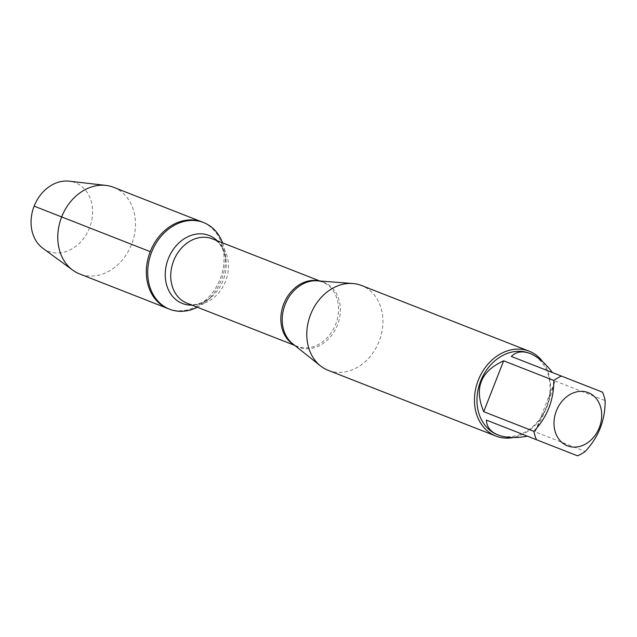 <?xml version="1.0" encoding="UTF-8"?>
<svg xmlns="http://www.w3.org/2000/svg" width="637" height="637" viewBox="0 0 637 637"><rect width="100%" height="100%" fill="white"/><g stroke="black" fill="none" stroke-linecap="round" stroke-linejoin="round"><path stroke-width="0.48" stroke-dasharray="3.19 2.39" d="M222.6 242.88A46.533 37.551 -68.6 0 1 224.972 252.403A46.533 37.551 -68.6 0 1 205.584 301.874A46.533 37.551 -68.6 0 1 197.374 307.241M168.208 308.666A46.533 37.551 111.4 0 0 220.147 279.046A46.533 37.551 111.4 0 0 202.168 222.018A46.533 37.551 -68.6 0 1 220.147 279.046A46.533 37.551 -68.6 0 1 168.208 308.666M328.23 370.352A45.577 36.779 111.4 0 0 379.103 341.336A45.577 36.779 111.4 0 0 361.49 285.48M542.875 361.896A45.577 36.779 -68.6 0 1 546.769 407.043A45.577 36.779 -68.6 0 1 513.239 437.531M511.32 356.441L602.498 392.169M577.544 455.821L486.373 420.094M535.088 431.806L546.984 407.131L555.026 380.942L535.088 431.806L585.22 451.45M555.026 380.942L605.15 400.585M529.785 353.392A43.754 35.314 -68.6 0 1 546.403 406.9A43.754 35.314 -68.6 0 1 497.855 434.872M113.609 187.31A46.533 37.551 -68.6 0 1 131.588 244.337A46.533 37.551 -68.6 0 1 79.649 273.966M42.902 248.303A36.858 29.748 111.4 0 0 89.538 227.855A36.858 29.748 111.4 0 0 69.21 181.179M150.228 251.639L34.143 206.149L150.228 251.639M294.716 345.397L297.089 346.321L292.662 343.757A34.82 28.1 111.4 0 0 337.459 325.021A34.82 28.1 111.4 0 0 317.33 280.829L322.314 281.96A34.565 27.893 -68.6 0 1 335.675 324.321A34.565 27.893 -68.6 0 1 297.089 346.321A34.565 27.893 -68.6 0 1 294.047 344.856M319.081 280.965A34.565 27.893 -68.6 0 1 322.314 281.96L319.941 281.028M205.584 301.874L210.664 297.718C200.042 304.566 192.151 306.389 187.007 303.18A34.565 27.893 111.4 0 0 225.586 281.172A34.565 27.893 111.4 0 0 212.225 238.819C218.188 239.966 222.735 246.654 225.88 258.893A36.516 29.469 -68.6 0 1 210.664 297.718A36.516 29.469 -68.6 0 1 191.984 305.131M217.209 240.77A36.516 29.469 -68.6 0 1 225.88 258.893L224.972 252.403"/><path stroke-width="0.96" d="M197.374 307.241A46.533 37.551 -68.6 0 1 169.601 309.216A46.533 37.551 -68.6 0 1 151.614 252.188A46.533 37.551 -68.6 0 1 203.553 222.56A46.533 37.551 -68.6 0 1 222.6 242.88M150.228 251.639A46.533 37.551 111.4 0 0 168.208 308.666A46.533 37.551 -68.6 0 1 150.228 251.639A46.533 37.551 -68.6 0 1 202.168 222.018A46.533 37.551 111.4 0 0 150.228 251.639L34.143 206.149A36.858 29.748 111.4 0 0 42.902 248.303L72.722 270.144A46.533 37.551 -68.6 0 1 61.67 216.938A46.533 37.551 -68.6 0 1 105.925 185.407A46.533 37.551 -68.6 0 1 113.609 187.31L203.553 222.56M529.156 351.186L361.49 285.48A45.577 36.779 111.4 0 0 352.747 283.497A45.577 36.779 111.4 0 0 310.609 314.495A45.577 36.779 111.4 0 0 320.467 365.869A45.577 36.779 111.4 0 0 328.23 370.352L495.889 436.058A45.577 36.779 -68.6 0 1 478.276 380.201A45.577 36.779 -68.6 0 1 529.156 351.186A45.577 36.779 -68.6 0 1 542.875 361.896M513.239 437.531A45.577 36.779 -68.6 0 1 495.889 436.058M599.313 427.642A28.561 23.051 111.4 0 0 580.594 391.349A28.561 23.051 111.4 0 0 554.58 429.258A28.561 23.051 111.4 0 0 575.115 447.11A28.561 23.051 111.4 0 0 599.313 427.642M552.367 372.526C545.176 362.971 537.747 356.632 530.072 353.503C522.444 350.637 516.193 351.608 511.32 356.441L561.452 376.085A43.754 35.314 111.4 0 0 553.784 380.456C553.903 400.052 547.263 417.012 533.846 431.321A43.754 35.314 111.4 0 0 536.505 439.737L577.544 455.821A43.754 35.314 111.4 0 0 585.22 451.45C598.629 437.141 605.277 420.189 605.15 400.585A43.754 35.314 111.4 0 0 602.498 392.169L561.452 376.085M503.652 360.813C480.569 371.323 473.92 388.275 483.722 411.677L503.652 360.813L553.784 380.456M483.722 411.677L533.846 431.321M536.505 439.737L486.373 420.094C486.668 426.949 490.594 431.91 498.142 434.983C505.897 437.906 515.652 438.304 527.42 436.178M497.855 434.872A43.754 35.314 -68.6 0 1 497.561 434.76A43.754 35.314 -68.6 0 1 480.648 381.133A43.754 35.314 -68.6 0 1 529.49 353.28A43.754 35.314 -68.6 0 1 529.785 353.392M169.601 309.216L79.649 273.966A46.533 37.551 -68.6 0 1 72.722 270.144M105.925 185.407L69.21 181.179A36.858 29.748 111.4 0 0 34.143 206.149M352.747 283.497L317.33 280.829A34.82 28.1 111.4 0 0 285.137 304.518A34.82 28.1 111.4 0 0 292.662 343.757L320.467 365.869M294.047 344.856A34.565 27.893 -68.6 0 1 283.736 303.96A34.565 27.893 -68.6 0 1 319.081 280.965M319.941 281.028L212.225 238.819A34.565 27.893 111.4 0 0 173.646 260.82A34.565 27.893 111.4 0 0 187.007 303.18L294.716 345.397M191.984 305.131A36.516 29.469 -68.6 0 1 168.303 258.726A36.516 29.469 -68.6 0 1 217.209 240.77M497.561 434.76L498.142 434.983M529.49 353.28L530.072 353.503"/></g></svg>
